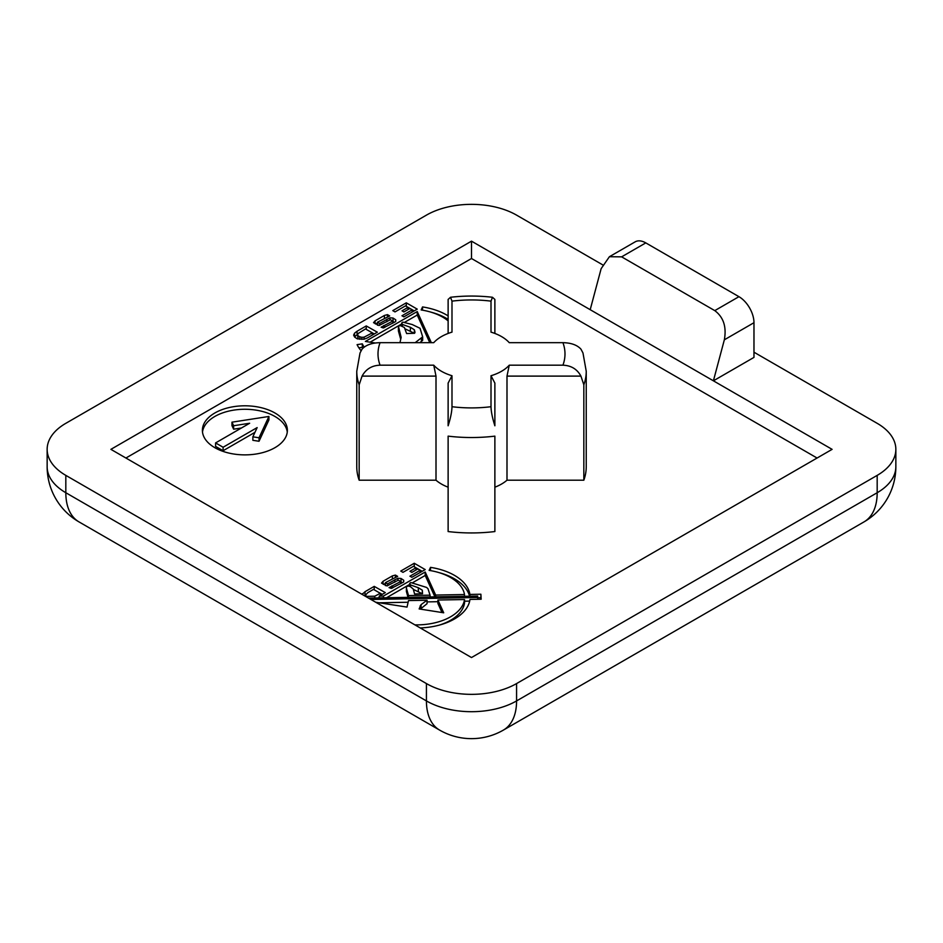 <?xml version="1.0" encoding="UTF-8"?>
<svg xmlns="http://www.w3.org/2000/svg" width="943" height="943" viewBox="0 0 943 943"><rect width="100%" height="100%" fill="white"/><g stroke="black" fill="none" stroke-linecap="round" stroke-linejoin="round"><path stroke-width="1.41" d="M469.909 596.188L469.909 594.432A53.421 30.848 0 0 0 454.467 575.36A53.421 30.848 0 0 0 430.515 567.368L429.124 570.385A48.022 27.724 180 0 1 450.648 577.564A48.022 27.724 180 0 1 464.498 594.526L435.666 595.068L425.199 572L383.447 596.047L379.227 596.117L385.298 592.617L374.218 586.381L365.035 591.685L362.147 594.408M469.555 596.188A53.421 30.848 0 0 0 454.467 578.825A53.421 30.848 0 0 0 438.849 572.566M464.498 596.294L464.498 594.526M509.255 342.674A42.494 24.542 0 0 0 501.546 336.58A42.494 24.542 0 0 0 491.008 332.136L491.008 301.135A93.498 53.975 0 0 0 451.992 301.135L451.992 332.136A42.494 24.542 0 0 0 433.745 342.674L380.064 342.674A93.498 53.975 0 0 0 380.064 365.189L433.745 365.189A42.494 24.542 0 0 0 441.454 371.283A42.494 24.542 0 0 0 451.992 375.727L451.992 406.716A93.498 53.975 0 0 0 491.008 406.716L491.008 375.727A42.494 24.542 0 0 0 509.255 365.189L562.936 365.189A93.498 53.975 0 0 0 562.936 342.674L509.255 342.674M274.932 412.987A42.494 24.542 0 0 0 228.619 407.671A42.494 24.542 0 0 0 202.391 430.338A42.494 24.542 0 0 0 214.839 447.689A42.494 24.542 0 0 0 261.152 453.005A42.494 24.542 0 0 0 287.379 430.338A42.494 24.542 0 0 0 274.932 412.987M287.273 432.071A42.494 24.542 0 0 0 274.932 416.464A42.494 24.542 0 0 0 230.021 410.818A42.494 24.542 0 0 0 202.497 432.071M420.224 627.944A53.421 30.848 0 0 0 469.968 599.43L481.166 599.218L480.883 594.22L469.909 594.432M422.547 310.176L422.547 306.935L421.156 309.952A48.022 27.724 180 0 1 442.68 317.119A48.022 27.724 180 0 1 448.125 320.879M448.125 315.905A53.421 30.848 0 0 0 446.499 314.915A53.421 30.848 0 0 0 422.547 306.935M448.125 319.371A53.421 30.848 0 0 0 446.499 318.392A53.421 30.848 0 0 0 430.88 312.133M362.807 348.309A48.022 27.724 180 0 1 362.312 347.307L362.312 343.841L357.091 344.643A53.421 30.848 0 0 0 361.075 350.666M364.21 347.118A48.022 27.724 180 0 1 362.312 343.841M448.125 487.189A42.494 24.542 180 0 1 441.454 484.054A42.494 24.542 180 0 1 436.008 480.199L436.008 376.104L433.745 365.189M602.53 264.759L516.575 215.134A63.747 36.801 0 0 0 426.425 215.134L65.821 423.324A63.747 36.801 0 0 0 47.15 449.351A63.747 36.801 0 0 0 65.821 475.378L426.425 683.569A63.747 36.801 0 0 0 516.575 683.569L877.179 475.378A63.747 36.801 0 0 0 895.85 449.351A63.747 36.801 0 0 0 877.179 423.324L753.976 352.199M590.2 309.693L471.5 241.16L110.897 449.351L471.5 657.542L832.103 449.351L590.2 309.693L601.139 268.672L609.402 256.72L635.169 241.844A21.253 12.271 60 0 1 645.79 242.893L621.626 256.85L714.782 310.624L738.947 296.68L645.79 242.893M738.947 296.68A21.253 12.271 60 0 1 753.976 322.706L753.976 357.397L713.403 380.819L724.342 339.81C726.688 326.891 723.505 317.166 714.782 310.624M817.074 458.027L471.5 258.512L125.926 458.027M411.832 577.293L425.199 569.584L414.26 563.266L400.751 571.057L402.979 572.342L413.447 566.307L416.016 567.792L410.005 571.258L411.832 572.389L417.773 568.959L420.13 570.315L409.934 576.208L411.832 577.293M375.691 602.235L407.022 607.092L408.496 600.585L427.038 600.231L421.061 604.652L419.152 608.93L443.705 612.797L437.917 600.031L464.534 599.536A48.022 27.724 180 0 1 414.896 624.867M403.592 582.055L403.722 580.263L401.023 578.472L397.852 578.271L387.585 583.882L385.428 582.633L397.651 576.362L395.423 575.077L392.382 575.89L383.07 581.277L381.514 583.104L386.984 585.945L398.394 580.145L400.751 581.513L389.07 587.63L391.239 588.408L403.592 582.055L403.722 580.263L403.722 581.866M367.334 337.948L377.33 332.184L366.249 325.936L357.067 331.241L354.568 333.15L353.625 335.107L354.639 337.087L357.267 338.843L364.022 339.232L367.334 337.948M403.863 316.86L417.23 309.139L406.292 302.833L392.783 310.624L395.011 311.909L405.478 305.862L408.048 307.347L402.036 310.813L403.863 311.944L409.804 308.514L412.162 309.882L401.966 315.764L403.863 316.86M399.962 342.674L401.152 337.405L398.429 326.29L400.256 325.559L404.358 327.469L406.622 333.563L414.59 333.268L415.003 332.254L414.342 329.755L410.37 327.292L402.425 324.463L401.753 322.907L402.85 322.129L412.209 324.533L420.024 328.282L422.664 336.863L415.179 342.674M431.34 342.674L417.23 311.555L365.389 341.425L375.255 343.004M395.624 321.61L395.754 319.818L393.054 318.027L389.883 317.838L379.616 323.449L377.459 322.2L389.683 315.929L387.455 314.632L384.414 315.457L375.102 320.832L373.546 322.671L379.015 325.512L390.426 319.701L392.783 321.068L381.102 327.186L383.271 327.964L395.624 321.61L395.754 319.818L395.754 321.422M436.008 376.104L362.077 376.104L359.165 384.779A114.74 66.246 180 0 1 356.76 371.283L356.76 466.702A114.74 66.246 0 0 0 359.165 480.199L436.008 480.199M583.835 480.199A114.74 66.246 0 0 0 586.24 466.702L586.24 371.283A114.74 66.246 180 0 1 583.835 384.779L583.835 480.199L506.992 480.199A42.494 24.542 180 0 1 494.875 487.189M448.125 531.557A114.74 66.246 0 0 0 494.875 531.557L494.875 436.137A114.74 66.246 180 0 1 448.125 436.137L448.125 531.557M471.5 258.512L471.5 241.16M491.008 406.716C491.103 411.643 492.387 417.997 494.875 425.788L494.875 383.094L491.008 375.727M583.835 384.779L580.923 376.104L506.992 376.104L506.992 480.199M562.936 342.674C571.093 342.828 577.092 344.973 580.923 349.11L582.974 352.953L586.24 371.283M451.992 301.135L450.53 297.269C464.51 295.654 478.49 295.654 492.47 297.269L494.875 299.426L494.875 333.445M448.125 333.445L448.125 299.426L450.53 297.269M356.76 371.283L360.026 352.953L362.077 349.11C365.86 344.997 371.86 342.839 380.064 342.674M359.165 384.779L359.165 480.199M451.992 406.716C451.886 411.69 450.601 418.044 448.125 425.788L448.125 383.094L451.992 375.727M621.626 256.85L609.402 256.72M492.47 297.269L491.008 301.135M380.064 365.189C371.907 365.46 365.908 369.102 362.077 376.104M509.255 365.189L506.992 376.104M580.923 376.104C577.14 369.126 571.14 365.495 562.936 365.189M383.742 327.81L383.742 325.512M384.685 327.504L384.685 325.748M392.783 323.249L392.783 321.068M375.102 323.685L375.102 320.832M377.459 322.942L375.609 324.015M384.414 318.18L384.414 315.457M387.455 317.213L387.455 314.632M377.459 325.229L377.459 322.2M379.616 325.323L379.616 323.449M386.842 321.775L386.842 319.276M389.883 320.019L389.883 317.838M394.339 322.353L393.054 321.504L393.054 318.027M429.772 342.674L417.23 315.033L404.264 322.494M401.753 323.932L370.104 342.179M417.23 315.033L417.23 311.555M422.664 336.863L422.664 340.34L419.871 342.674M421.438 341.507L421.438 338.03M401.753 325.995L401.753 322.907M402.425 326.195L402.425 324.463M414.378 333.292L405.396 328.989M410.37 330.757L410.37 327.292M414.342 333.221L414.342 329.755M400.716 339.315L398.417 331.005L398.417 327.539M362.312 347.307L358.894 347.837M412.162 312.062L412.162 309.882M408.048 309.528L408.048 307.347M414.225 310.872L406.256 306.322M406.292 306.298L406.292 302.833M357.798 334.293L354.485 336.792M354.568 336.627L354.568 333.15M357.067 334.718L357.067 331.241M366.249 329.366L366.249 325.936M374.288 333.94L369.114 331.017M372.332 335.06L372.332 332.879L365.507 328.942L358.352 333.386L357.609 334.6L357.927 338.961M364.092 339.209L364.092 337.17L372.332 332.879M361.794 339.386L361.794 337.323L364.092 337.17M359.766 339.303L359.766 336.781L361.794 337.323M358.022 338.985L358.022 335.767L359.766 336.781M357.609 334.6L358.022 335.767M391.71 588.255L391.71 585.945M392.653 587.937L392.653 586.181M400.751 583.693L400.751 581.513M383.07 584.118L383.07 581.277M385.428 583.375L383.577 584.448M392.382 578.625L392.382 575.89M395.423 577.646L395.423 575.077M385.428 585.662L385.428 582.633M387.585 585.756L387.585 583.882M394.811 582.208L394.811 579.709M397.852 580.452L397.852 578.271M402.307 582.786L401.023 581.937L401.023 578.472M480.965 599.229L480.883 594.22M464.534 599.536L464.534 603.001A48.022 27.724 180 0 1 438.849 625.233M442.008 612.526L437.917 603.496L437.917 600.031M420.177 609.095L420.177 605.854M427.038 600.231L427.038 603.709L420.33 609.119M421.061 608.117L421.061 604.652M362.548 594.644L362.548 593.595M365.766 594.727L364.352 595.681M365.035 595.151L365.035 591.685M374.218 589.811L374.218 586.381M382.257 594.373L377.082 591.461M379.227 597.886L379.227 596.117M383.447 597.803L383.447 596.047M434.888 596.836L425.199 575.466L412.232 582.927M409.722 584.377L386.524 597.744M425.199 575.466L425.199 572M435.666 596.825L435.666 595.068M430.515 570.621L430.515 567.368M480.883 597.697L477.736 597.756M379.18 602.789L408.119 602.247M427.038 601.893L437.917 601.693M464.534 601.198L469.673 601.104M413.364 589.434L422.346 593.725M422.311 593.666L422.311 590.188L422.558 593.701L414.59 593.996L413.27 589.08L410.382 586.617L408.225 585.992L406.398 586.735L406.386 591.45L408.024 597.343M378.155 597.897L379.227 597.343M374.748 596.2L380.3 593.312L373.475 589.375L367.805 592.652L365.578 595.033L366.261 596.365L374.748 596.2L374.748 597.968M380.3 595.505L380.3 593.312M365.578 596.4L365.578 595.033M406.386 587.972L408.496 595.575L430.067 595.174L427.992 588.727L426.578 587.43L410.818 582.562L409.722 583.34L410.394 584.908L418.338 587.725L422.311 590.188M408.496 597.332L408.496 595.575M418.338 591.202L418.338 587.725M410.394 586.629L410.394 584.908M409.722 586.428L409.722 583.34M430.067 596.931L430.067 595.174M370.917 599.477L477.736 597.485L477.653 596.047L368.501 598.086M477.736 599.288L477.736 597.485M420.13 572.507L420.13 570.315M416.016 569.973L416.016 567.792M422.193 571.317L414.225 566.755M414.26 566.731L414.26 563.266M254.964 432.33L223.102 450.73L215.582 446.393L215.582 442.915L223.102 447.253L257.156 427.592L252.865 436.833L252.865 440.31L259.03 441.265L268.92 419.93L268.92 416.464L231.978 422.169L231.978 425.647L233.628 429.195L241.432 427.992M223.102 450.73L223.102 447.253M233.628 429.195L233.628 425.729L249.647 423.254L215.582 442.915M231.978 422.169L233.628 425.729M259.03 441.265L259.03 437.788L268.92 416.464M252.865 436.833L259.03 437.788M65.821 475.378L65.821 492.729L426.425 700.92L426.425 683.569M516.575 683.569L516.575 700.92L877.179 492.729L877.179 475.378M753.976 322.706L724.342 339.81M503.373 730.106A63.747 63.747 0 0 1 439.627 730.106A63.747 36.801 -60 0 1 426.425 700.92A63.747 36.801 0 0 0 516.575 700.92A63.747 36.801 60 0 1 503.373 730.106L863.977 521.915A63.747 36.801 60 0 0 877.179 492.729A63.747 36.801 0 0 0 895.85 466.702L895.85 449.351M47.15 449.351L47.15 466.702A63.747 36.801 0 0 0 65.821 492.729A63.747 36.801 -60 0 0 79.023 521.915L439.627 730.106M47.15 466.702A63.747 63.747 0 0 0 79.023 521.915M863.977 521.915A63.747 63.747 0 0 0 895.85 466.702"/></g></svg>
